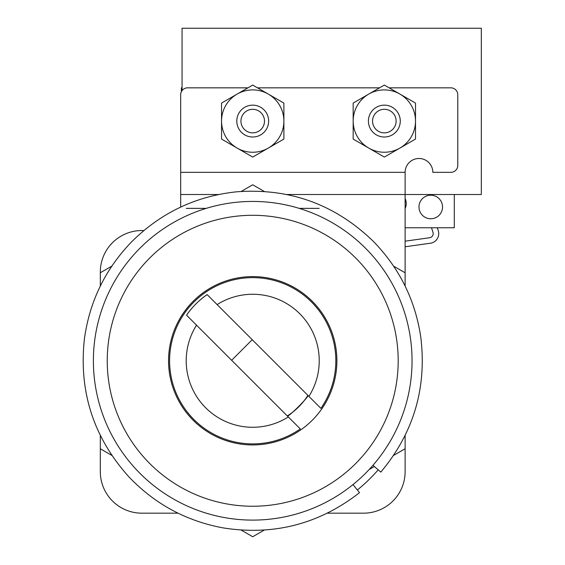 <?xml version="1.0" encoding="UTF-8"?>
<svg xmlns="http://www.w3.org/2000/svg" width="565" height="565" viewBox="0 0 565 565"><rect width="100%" height="100%" fill="white"/><g stroke="black" fill="none" stroke-linecap="round" stroke-linejoin="round"><path stroke-width="0.85" d="M287.31 415.939A65.116 65.116 0 0 0 307.883 395.366C309.797 395.987 287.938 417.846 287.31 415.939M357.348 489.975A166.258 166.258 0 0 0 378.197 469.847M186.273 208.365L206.246 208.365M299.189 208.365L319.161 208.365M398.191 360.767A145.473 145.473 0 0 0 252.717 215.293A145.473 145.473 0 0 0 107.237 360.767A145.473 145.473 0 0 0 252.717 506.247A145.473 145.473 0 0 0 398.191 360.767M93.387 360.767A159.33 159.33 0 0 1 252.717 201.437A159.33 159.33 0 0 1 412.047 360.767A159.33 159.33 0 0 1 252.717 520.104A159.33 159.33 0 0 1 93.387 360.767M168.547 360.767A84.171 84.171 0 0 0 252.717 444.938A84.171 84.171 0 0 0 336.888 360.767A84.171 84.171 0 0 0 252.717 276.603A84.171 84.171 0 0 0 168.547 360.767M308.893 396.369A66.501 66.501 0 0 0 217.115 304.599L207.122 294.598A80.357 80.357 0 0 0 186.549 315.171L196.542 325.172A66.501 66.501 0 0 0 288.312 416.942L300.305 428.927A83.133 83.133 0 0 1 169.585 360.767A83.133 83.133 0 0 1 252.717 277.641A83.133 83.133 0 0 1 320.878 408.354L217.115 304.599M196.542 325.172L288.312 416.942M231.65 360.279L252.223 339.706M359.524 492.666L352.984 484.593L359.524 492.666C319.154 524.122 273.693 535.867 223.133 527.894C186.288 521.057 154.916 504.093 129.025 476.987C93.43 437.494 78.577 391.326 84.46 338.484C89.687 301.385 105.26 269.321 131.193 242.286C160.291 213.076 195.328 196.26 236.318 191.839C289.337 187.799 334.953 204.255 373.183 241.213C399.363 268.029 415.226 299.973 420.77 337.037C426.978 387.844 413.651 432.868 380.81 472.114L372.964 465.299M393.6 455.411L405.119 448.758L405.119 435.46M405.119 286.074L405.119 272.775L393.6 266.129M241.198 530.097L252.717 536.75L264.236 530.097M369.164 469.522L374.362 466.513M100.309 435.46L100.309 448.758L111.828 455.411M111.828 266.129L100.309 272.775L100.309 286.074M264.236 191.436L252.717 184.79L241.198 191.436M100.309 448.758L100.309 471.606A41.563 41.563 0 0 0 141.879 513.175L178.024 513.175M327.41 513.175L363.556 513.175A41.563 41.563 0 0 0 405.119 471.606L405.119 448.758M247.964 87.829L187.601 87.829A6.928 6.928 0 0 0 180.673 94.751L180.673 172.339L405.119 172.339L405.119 272.775M180.673 207.094L180.673 172.339M100.309 272.775L100.309 272.097A41.563 41.563 0 0 1 141.879 230.534L143.884 230.534M405.119 172.339A13.857 13.857 0 0 1 418.976 158.49A13.857 13.857 0 0 1 432.832 172.339L450.842 172.339A6.928 6.928 0 0 0 457.77 165.411L457.77 94.751A6.928 6.928 0 0 0 450.842 87.829L389.094 87.829M257.471 87.829L379.581 87.829M283.891 121.08A31.174 31.174 0 0 1 237.131 148.072A31.174 31.174 0 0 1 237.131 94.08A31.174 31.174 0 0 1 283.891 121.08L283.891 139.075L252.717 157.077L221.544 139.075L221.544 103.077L252.717 85.082L283.891 103.077L283.891 121.08M415.508 121.08A31.174 31.174 0 0 1 368.754 148.072A31.174 31.174 0 0 1 368.754 94.08A31.174 31.174 0 0 1 415.508 121.08L415.508 139.075L384.341 157.077L353.167 139.075L353.167 103.077L384.341 85.082L415.508 103.077L415.508 121.08M405.119 246.778L430.389 243.225A9.697 9.697 0 0 0 438.263 230.626L437.331 227.759L438.263 230.626M405.119 198.527A11.773 11.773 0 0 1 405.119 208.506M418.976 206.981A11.773 11.773 0 0 1 430.749 195.2A11.773 11.773 0 0 1 442.529 206.981A11.773 11.773 0 0 1 430.749 218.754A11.773 11.773 0 0 1 418.976 206.981M454.302 194.508L454.302 227.759L405.119 227.759M181.365 91.735L181.365 87.829L182.057 87.829M405.119 241.177L429.619 237.738A4.16 4.16 0 0 0 432.995 232.335L431.505 227.759M182.057 90.598L182.057 28.25L481.324 28.25L481.324 194.508L286.829 194.508M432.995 232.335A4.16 4.16 0 0 1 429.619 237.738M261.044 112.753A11.773 11.773 0 0 0 244.391 112.753A11.773 11.773 0 0 0 244.391 129.406A11.773 11.773 0 0 0 261.044 129.406A11.773 11.773 0 0 0 261.044 112.753M241.453 132.344A15.933 15.933 0 0 1 241.453 109.815A15.933 15.933 0 0 1 263.982 109.815A15.933 15.933 0 0 1 263.982 132.344A15.933 15.933 0 0 1 241.453 132.344M392.668 112.753A11.773 11.773 0 0 0 376.007 112.753A11.773 11.773 0 0 0 376.007 129.406A11.773 11.773 0 0 0 392.668 129.406A11.773 11.773 0 0 0 392.668 112.753M373.07 132.344A15.933 15.933 0 0 1 373.07 109.815A15.933 15.933 0 0 1 395.606 109.815A15.933 15.933 0 0 1 395.606 132.344A15.933 15.933 0 0 1 373.07 132.344M218.606 194.508L180.673 194.508"/></g></svg>

